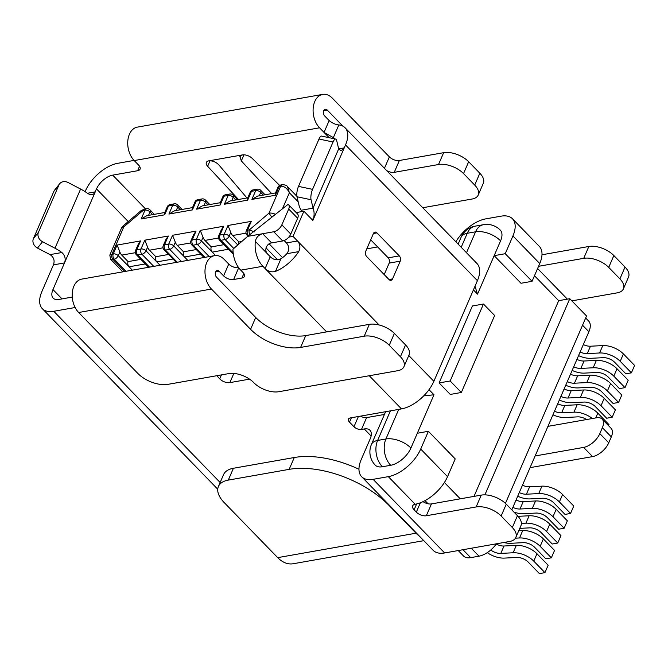 <?xml version="1.0" encoding="UTF-8"?>
<svg xmlns="http://www.w3.org/2000/svg" width="668" height="668" viewBox="0 0 668 668"><rect width="100%" height="100%" fill="white"/><g stroke="black" fill="none" stroke-linecap="round" stroke-linejoin="round"><path stroke-width="1" d="M246.96 197.978L218.72 164.754C215.739 161.873 212.449 160.571 208.833 160.846A7.565 3.95 23.4 0 0 206.37 162.441A7.565 3.95 23.4 0 0 207.639 166.282L238.484 199.481M377.62 246.943L366.782 248.855M245.991 233.157L232.664 235.512L238.977 242.016L241.34 241.599M232.664 235.512A7.565 5.06 -100 0 1 230.769 232.422L229.174 236.105L237.658 244.83M238.668 243.929A3.783 2.53 -100 0 1 238.977 242.016M218.461 238.025L204.934 240.413L211.255 246.909L224.022 244.655M204.934 240.413A7.565 5.06 -100 0 1 203.047 237.315L201.452 240.998L212.24 252.103A3.783 2.53 -100 0 1 211.255 246.909M190.739 242.918L177.212 245.306L183.533 251.811L196.3 249.556M177.212 245.306A7.565 5.06 -100 0 1 175.317 242.217L173.722 245.899L184.51 256.996A3.783 2.53 -100 0 1 183.533 251.811M163.009 247.82L149.49 250.208L155.803 256.712L168.57 254.45M149.49 250.208A7.565 5.06 -100 0 1 147.595 247.11L146 250.792L156.788 261.898A3.783 2.53 -100 0 1 155.803 256.712M135.287 252.713L121.76 255.101L128.081 261.606L140.848 259.351M121.76 255.101A7.565 5.06 -100 0 1 119.873 252.011L118.278 255.694L129.066 266.799A3.783 2.53 -100 0 1 128.081 261.606M279.641 185.412L252.245 158.408A7.565 3.95 -156.6 0 0 242.375 154.918L208.833 160.846M85.103 191.674L85.446 190.881A30.244 16.007 -44.2 0 1 117.827 163.293L134.068 160.42M422.769 207.731L472.059 199.031A18.904 9.861 23.4 0 0 478.23 195.031A18.904 9.861 23.4 0 0 474.714 185.078L479.833 173.237L468.66 161.739A18.904 9.861 -156.6 0 0 443.644 152.68L399.38 160.495A7.565 3.95 23.4 0 1 389.377 156.871L332.372 98.204A18.904 12.65 -100 0 0 322.677 94.388A18.904 12.65 -100 0 0 314.787 101.503A18.904 12.65 -100 0 0 319.563 127.805L324.03 132.406L329.157 120.566L324.681 115.965A3.783 2.53 80 0 1 323.729 110.704A3.783 2.53 80 0 1 325.308 109.285A3.783 2.53 80 0 1 327.245 110.045L342.884 126.135M139.545 166.24L137.608 170.732A7.565 3.95 -156.6 0 0 140.071 169.138A7.565 3.95 -156.6 0 0 138.668 165.155L134.193 160.554A18.904 12.65 -100 0 1 129.425 134.251A18.904 12.65 -100 0 1 137.307 127.137L322.677 94.388M288.801 237.115L293.027 236.372L297.494 240.973C300.216 244.137 300.617 247.686 298.705 251.619A30.244 16.007 135.8 0 1 275.441 271.433C271.575 272.427 268.135 271.475 265.113 268.561L326.652 331.896M284.117 240.547L286.43 242.927C289.353 246.383 289.494 249.982 286.856 253.706A15.122 7.999 135.8 0 1 280.927 258.758C277.053 260.578 273.496 259.902 270.239 256.721L265.113 268.561L262.883 266.256A22.687 15.18 -100 0 1 255.36 241.407L270.239 256.721M408.783 355.501L433.866 381.311A30.244 16.007 135.8 0 1 401.485 408.899L350.299 417.943A5.67 2.956 -156.6 0 0 348.445 419.145A5.67 2.956 -156.6 0 0 349.506 422.126L353.973 426.727A5.67 2.956 -156.6 0 0 361.48 429.449L364.244 428.956A15.122 7.999 135.8 0 1 369.963 430.259A15.122 7.999 135.8 0 1 370.189 438.843L361.221 459.559A30.244 16.007 135.8 0 0 361.664 476.727L433.206 550.348A30.244 16.007 135.8 0 0 444.646 552.954L509.667 541.464A18.904 9.861 23.4 0 0 515.83 537.473L520.957 525.632A18.904 9.861 23.4 0 0 517.441 515.679L506.26 504.173A18.904 9.861 23.4 0 0 481.252 495.113L431.453 503.914A7.565 3.95 23.4 0 1 428.088 503.789A7.565 3.95 23.4 0 1 423.044 501.626M137.608 170.732L112.708 175.133A15.122 7.999 -44.2 0 0 96.518 188.927L93.904 193.812L92.034 194.739L89.813 194.555L87.5 193.328A30.244 15.781 -156.6 0 0 80.603 189.044L54.985 248.237A30.244 15.781 -156.6 0 1 61.882 252.529C65.055 255.51 65.923 258.975 64.495 262.925L52.964 289.561L62.032 298.897M334.668 138.844A15.122 7.999 135.8 0 0 334.225 138.309A15.122 7.999 135.8 0 0 333.349 137.616L324.03 132.406L329.165 137.691M301.919 211.564L301.218 210.245A30.244 15.781 -156.6 0 1 298.98 205.134L296.993 196.768A7.565 2.346 101.9 0 1 298.496 186.389L318.987 139.028A7.565 2.346 101.9 0 1 321.609 136.097L335.678 139.061A7.565 2.346 101.9 0 1 336.68 140.539L338.668 148.897L313.05 208.09A15.122 7.891 -156.6 0 0 313.067 208.149C314.286 211.155 314.428 214.745 313.492 218.937L312.849 220.415L303.907 211.213L296.2 212.574M313.05 208.09L311.063 199.732A7.565 2.346 101.9 0 1 312.566 189.353L333.056 141.992A7.565 2.346 101.9 0 1 335.678 139.061M329.157 120.566C332.313 123.162 335.545 124.615 338.835 124.941A30.244 16.007 135.8 0 1 345.072 127.772A30.244 16.007 135.8 0 1 345.515 144.939L344.237 147.895L338.668 148.881A15.122 7.891 -156.6 0 0 338.684 148.956L341.198 150.718L344.237 147.895L313.492 218.937L311.722 219.246M293.027 236.372L303.907 211.213M389.001 279.533L392.55 278.907A3.783 2.53 80 0 1 390.972 280.326A3.783 2.53 80 0 1 389.035 279.566L366.682 256.562A3.783 2.53 -100 0 1 365.73 251.302L373.412 233.541A3.783 2.53 -100 0 1 374.99 232.113A3.783 2.53 -100 0 1 376.927 232.881L399.28 255.886A3.783 2.53 -100 0 1 400.241 261.146L389.168 263.1L384.2 274.59M399.28 255.886L388.217 257.84A3.783 2.53 -100 0 1 389.168 263.1M388.217 257.84L370.698 239.812M392.55 278.907L400.241 261.146M433.866 381.311L477.411 280.677A30.244 16.007 135.8 0 0 476.969 263.509L345.072 127.772M72.253 297.085L58.909 299.448A15.122 7.999 135.8 0 1 53.19 298.145A15.122 7.999 135.8 0 1 52.964 289.561M389.244 345.247A18.904 9.861 -156.6 0 0 364.235 336.188L300.6 347.427L305.727 335.586L369.362 324.347A18.904 9.861 -156.6 0 1 394.37 333.407L389.244 345.247L400.424 356.754A18.904 9.861 23.4 0 1 403.94 366.699A18.904 9.861 23.4 0 1 397.769 370.698L278.806 391.715A18.904 9.861 -156.6 0 1 253.79 382.655A18.904 9.861 -156.6 0 0 228.782 373.596L167.91 384.351A22.687 11.84 23.4 0 1 137.9 373.479L78.657 312.507L211.455 289.052A18.904 12.65 -100 0 1 206.688 262.749A18.904 12.65 -100 0 1 214.57 255.635A18.904 12.65 -100 0 1 224.264 259.451L228.74 264.052A7.565 3.95 23.4 0 0 238.668 267.684M474.998 286.255L477.52 294.137L494.17 255.66L505.242 253.706L532.07 281.311L520.998 283.265L494.17 255.66L500.574 240.856A18.904 10.003 135.8 0 0 500.299 230.134A18.904 18.904 0 0 0 483.457 224.69L475.157 226.151A18.904 18.904 0 0 0 461.095 237.265L458.131 244.121M220.148 482.496L53.782 311.288A30.244 16.007 135.8 0 1 42.343 308.683A30.244 16.007 135.8 0 1 41.9 291.515L53.423 264.879C54.951 260.595 53.816 257.172 50.033 254.617A15.122 7.891 -156.6 0 0 49.95 254.575L37.491 248.07A7.565 6.388 38.4 0 1 33.4 238.668L53.891 191.315A7.565 6.388 38.4 0 1 54.626 190.088L59.652 183.75A7.565 6.388 38.4 0 1 68.136 182.531L80.603 189.044M33.4 238.668L38.427 232.33L58.926 184.978A7.565 6.388 38.4 0 1 59.652 183.75M38.427 232.33A7.565 6.388 38.4 0 0 42.527 241.732L54.985 248.237M53.782 311.288L75.133 307.514M535.126 455.968L583.623 447.401A15.122 7.999 -44.2 0 0 599.814 433.607L602.369 427.687A15.122 7.999 -44.2 0 0 602.152 419.103A15.122 7.999 -44.2 0 0 596.432 417.801L547.927 426.368M511.797 509.868L588.884 331.737A18.904 10.003 -44.2 0 0 588.608 321.007L585.669 317.985M496.441 543.802A18.904 10.003 135.8 0 1 478.989 556.168L470.69 557.638A18.904 10.003 135.8 0 1 463.534 556.01L458.231 550.549M571.85 300.859L617.257 292.843A18.904 9.861 23.4 0 0 623.419 288.843L628.546 277.003A18.904 9.861 23.4 0 0 625.031 267.05L613.85 255.552A18.904 9.861 23.4 0 0 588.842 246.492L541.99 254.767M580.116 351.994A9.452 4.935 -156.6 0 0 587.255 353.614L599.572 352.98A17.009 8.876 -156.6 0 1 620.221 361.338L631.402 372.844L634.6 365.446L623.419 353.94A17.009 8.876 -156.6 0 0 602.778 345.581L590.462 346.216A9.452 4.935 -156.6 0 1 583.323 344.588M631.402 372.844L625.866 373.821L614.685 362.315A9.452 4.935 -156.6 0 0 603.212 357.672L590.904 358.307A17.009 8.876 -156.6 0 1 578.546 355.618M521.391 523.403L525.925 523.169A17.009 8.876 -156.6 0 1 546.574 531.528L557.747 543.034L560.953 535.636L549.772 524.13A17.009 8.876 -156.6 0 0 529.131 515.771L518.059 516.339M560.903 396.391A9.452 4.935 -156.6 0 0 568.042 398.011L580.358 397.376A17.009 8.876 -156.6 0 1 601.008 405.735L612.189 417.241L615.387 409.843L604.206 398.337A17.009 8.876 -156.6 0 0 583.565 389.978L571.249 390.613A9.452 4.935 -156.6 0 1 564.109 388.985M612.189 417.241L606.653 418.218L595.472 406.712A9.452 4.935 -156.6 0 0 584.007 402.069L571.691 402.704A17.009 8.876 -156.6 0 1 559.333 400.015M517.708 496.207A17.009 8.876 -156.6 0 0 530.058 498.904L542.374 498.261A9.452 4.935 -156.6 0 1 553.847 502.912L565.028 514.41L570.555 513.433L573.762 506.035L562.581 494.529A17.009 8.876 -156.6 0 0 541.932 486.17L529.624 486.805A9.452 4.935 -156.6 0 1 522.485 485.185M505.242 253.706L512.924 235.946L539.752 263.551L532.07 281.311M557.747 543.034L552.219 544.011L541.038 532.505A9.452 4.935 -156.6 0 0 529.565 527.862L519.771 528.371M515.462 538.174L519.52 537.965A17.009 8.876 -156.6 0 1 540.17 546.332L551.342 557.83L554.549 550.432L543.368 538.926A17.009 8.876 -156.6 0 0 522.727 530.567L518.727 530.776M455.852 241.783A30.244 16.007 -44.2 0 1 485.82 218.862L501.042 216.173A30.244 16.007 135.8 0 1 512.481 218.778L539.31 246.383A30.244 16.007 135.8 0 1 539.752 263.551M479.833 173.237A18.904 9.861 23.4 0 1 483.348 183.191L478.23 195.031M573.712 366.79A9.452 4.935 -156.6 0 0 580.851 368.419L584.057 361.012A9.452 4.935 -156.6 0 1 576.918 359.392M382.38 466.757A18.904 10.003 135.8 0 1 375.232 465.128A18.904 18.904 0 0 1 371.441 444.454A18.904 9.861 -156.6 0 1 377.612 440.454A18.904 12.65 80 0 0 382.38 466.757L390.68 465.287A18.904 10.003 135.8 0 0 410.92 448.044A18.904 9.861 -156.6 0 0 385.912 438.985A18.904 12.65 80 0 0 390.68 465.287M580.851 368.419L593.167 367.776A17.009 8.876 -156.6 0 1 613.817 376.134L624.997 387.64L619.461 388.617L608.281 377.119A9.452 4.935 -156.6 0 0 596.816 372.468L584.5 373.111A17.009 8.876 -156.6 0 1 572.142 370.414M552.929 414.811A17.009 8.876 -156.6 0 0 565.287 417.508L577.603 416.865A9.452 4.935 -156.6 0 1 586.613 419.537M557.705 403.789A9.452 4.935 -156.6 0 0 564.844 405.409L577.16 404.775A17.009 8.876 -156.6 0 1 597.802 413.133L608.982 424.639L608.54 425.675M624.997 387.64L628.196 380.242L617.015 368.736A17.009 8.876 -156.6 0 0 596.374 360.378L584.057 361.012M238.71 267.751L233.616 279.516A7.565 3.95 23.4 0 1 223.613 275.892L219.146 271.291A3.783 2.53 80 0 0 217.209 270.523A3.783 2.53 80 0 0 215.63 271.951A3.783 2.53 80 0 0 216.582 277.212L255.702 317.467A37.809 19.731 23.4 0 0 305.727 335.586M567.307 381.587A9.452 4.935 -156.6 0 0 574.447 383.215L586.763 382.58A17.009 8.876 -156.6 0 1 607.412 390.939L618.593 402.437L621.791 395.038L610.61 383.541A17.009 8.876 -156.6 0 0 589.969 375.174L577.653 375.817A9.452 4.935 -156.6 0 1 570.514 374.189M249.54 379.14L229.867 382.614A7.565 3.95 23.4 0 1 219.73 378.848L216.816 375.708M503.814 542.5A17.009 8.876 -156.6 0 0 510.845 543.301L523.161 542.658A9.452 4.935 -156.6 0 1 534.634 547.309L545.814 558.807L551.342 557.83M519.278 492.583A9.452 4.935 -156.6 0 0 526.417 494.211L538.734 493.568A17.009 8.876 -156.6 0 1 559.383 501.927L570.555 513.433M512.874 507.379A9.452 4.935 -156.6 0 0 520.013 509.008L523.219 501.61A9.452 4.935 -156.6 0 1 516.08 499.981M490.755 550.014A9.452 4.935 -156.6 0 0 500.8 553.405L504.006 546.006A9.452 4.935 -156.6 0 1 496.249 544.069M500.8 553.405L513.116 552.77A17.009 8.876 -156.6 0 1 533.765 561.128L544.938 572.635L548.144 565.228L536.963 553.73A17.009 8.876 -156.6 0 0 516.322 545.364L504.006 546.006M544.938 572.635L539.41 573.612L528.229 562.105A9.452 4.935 -156.6 0 0 516.756 557.463L504.449 558.097A17.009 8.876 -156.6 0 1 487.256 552.645M289.161 469.353L294.287 457.513L233.416 468.268A30.244 15.781 23.4 0 0 223.546 474.656L218.419 486.496A30.244 15.781 23.4 0 1 228.297 480.1L289.161 469.353A75.609 39.454 23.4 0 1 389.202 505.592L416.03 533.198A30.244 20.24 80 0 0 419.287 536.028M273.755 231.763L282.689 240.964L271.625 242.918L262.683 233.716L273.755 231.763A7.565 4 -44.2 0 0 281.846 224.865L288.701 209.034A7.565 4 -44.2 0 0 288.584 204.742A7.565 4 -44.2 0 0 288.075 204.35L247.644 236.372L262.683 233.716C258.608 234.802 256.161 237.365 255.36 241.407M233.616 279.516L241.916 278.047A7.565 3.95 23.4 0 0 244.388 276.452A7.565 3.95 23.4 0 0 242.985 272.469L240.747 270.173A22.687 15.18 -100 0 1 232.973 249.156L247.644 236.372M565.738 385.211A17.009 8.876 -156.6 0 0 578.096 387.908L590.412 387.273A9.452 4.935 -156.6 0 1 601.876 391.916L613.057 403.422L618.593 402.437M410.92 448.044L417.325 433.248L428.388 431.294L455.217 458.899L447.535 476.66A30.244 16.007 -44.2 0 1 415.154 504.248A7.565 3.95 -156.6 0 0 412.682 505.851A7.565 3.95 -156.6 0 0 414.093 509.826L416.323 512.131L420.372 502.77M271.625 242.918C266.899 243.252 263.392 250.475 268.002 254.416M271.692 193.611L241.323 160.93L239.879 156.579L242.375 154.918M416.323 512.131A7.565 3.95 23.4 0 0 426.326 515.754L476.134 506.954A18.904 9.861 23.4 0 1 501.142 516.013L506.26 504.173M394.37 333.407L405.551 344.913A18.904 9.861 23.4 0 1 409.066 354.858L403.94 366.699M294.287 457.513A75.609 39.454 23.4 0 1 358.966 469.262M530.075 467.642L592.566 456.603A15.122 7.999 -44.2 0 0 608.748 442.809L599.814 433.607M415.154 504.248L388.325 476.643L373.111 479.332A30.244 16.007 135.8 0 1 361.664 476.727M520.013 509.008L532.329 508.373A17.009 8.876 -156.6 0 1 552.979 516.731L564.151 528.229L558.623 529.215L547.443 517.708A9.452 4.935 -156.6 0 0 535.97 513.066L523.654 513.7A17.009 8.876 -156.6 0 1 513.942 512.08M512.481 218.778A30.244 16.007 135.8 0 1 512.924 235.946M501.142 516.013L512.323 527.52A18.904 9.861 23.4 0 1 515.83 537.473M474.714 185.078L463.534 173.58A18.904 9.861 -156.6 0 0 438.525 164.52L394.254 172.336A7.565 3.95 23.4 0 1 386.647 170.557M78.657 312.507A18.904 12.65 -100 0 1 73.889 286.205A18.904 12.65 -100 0 1 81.772 279.099L214.57 255.635M211.455 289.052L250.584 329.307L255.702 317.467M602.152 419.103L611.095 428.305A15.122 7.999 -44.2 0 1 611.312 436.889L608.748 442.809M592.357 418.519A17.009 8.876 -156.6 0 0 573.954 412.173L561.638 412.816L564.844 405.409M461.346 392.483L450.274 394.437L439.101 382.931L472.401 305.977L483.465 304.024L494.646 315.521L461.346 392.483L450.165 380.977L483.465 304.024M282.689 240.964A7.565 4 -44.2 0 0 290.789 234.067L297.644 218.236A7.565 4 -44.2 0 0 297.527 213.944L288.584 204.742M300.6 347.427A37.809 19.731 23.4 0 1 250.584 329.307M538.558 266.307L583.723 258.332A18.904 9.861 23.4 0 1 608.732 267.392L619.912 278.89A18.904 9.861 23.4 0 1 623.419 288.843M218.419 486.496A30.244 15.781 23.4 0 0 224.047 502.42L277.696 557.638A30.244 20.24 80 0 0 293.21 563.742L423.796 540.671M360.636 416.114A5.67 2.956 -156.6 0 0 366.598 417.609L384.417 414.461M564.151 528.229L567.357 520.831L556.177 509.333A17.009 8.876 -156.6 0 0 535.536 500.967L523.219 501.61M423.679 395.907L433.975 394.771L429.015 389.661M554.498 411.187A9.452 4.935 -156.6 0 0 561.638 412.816M428.388 431.294L420.706 449.055A30.244 16.007 -44.2 0 1 388.325 476.643M474.004 496.399L558.698 300.675L569.771 298.721L586.537 315.981L505.442 503.371M484.893 494.863L569.771 298.721M439.101 382.931L450.165 380.977M296.909 196.325L287.516 186.656L289.386 192.76C287.115 188.267 284.201 186.071 280.669 186.18L279.199 186.439L275.391 195.248L275.316 193.369L277.971 187.232A3.783 1.971 -156.6 0 1 279.199 186.439A3.783 2.53 -100 0 1 280.777 185.011L282.238 184.76A3.783 2.53 -100 0 1 282.247 184.752A3.783 2.53 -100 0 0 280.669 186.18L268.995 213.142A7.565 0.785 49.6 0 0 271.934 217.133M228.473 249.231L212.24 252.103L215.564 255.518M200.742 254.132L184.51 256.996L187.783 260.37M173.02 259.034L156.788 261.898L160.061 265.263M145.298 263.927L129.066 266.799L132.339 270.164M164.796 212.499L146.885 215.664L141.19 218.954L145.006 210.144L143.069 210.487L123.764 226.928A7.565 0.785 49.6 0 1 123.329 225.776A7.565 7.565 0 0 0 121.3 228.531L109.811 255.067L113.276 253.882A3.783 1.971 23.4 0 1 118.278 255.694A3.783 2.004 135.8 0 1 114.228 259.142L110.571 259.201L122.854 271.843M154.35 214.344L149.949 209.81A3.783 2.004 135.8 0 1 150.008 211.956A3.783 1.971 23.4 0 0 145.006 210.144A3.783 2.53 -100 0 1 146.584 208.725L144.647 209.067A3.783 2.53 -100 0 0 143.069 210.487L140.864 211.088M248.947 235.345L248.429 235.437A3.783 2.53 80 0 1 247.477 230.176A3.783 1.971 -156.6 0 0 246.241 230.969L248.897 224.84L251.285 221.367L247.477 230.176L249.414 229.834L254.232 231.921M153.749 266.382L141.95 254.241A3.783 2.53 80 0 1 140.998 248.98A3.783 1.971 23.4 0 1 146 250.792A3.783 2.004 135.8 0 1 141.95 254.241L137.725 254.992A3.783 2.53 80 0 1 136.773 249.732A3.783 1.971 -156.6 0 0 135.537 250.533L138.192 244.396L140.581 240.923L136.773 249.732L140.998 248.98L144.814 240.171L147.595 247.11M126.018 271.275L114.228 259.142A3.783 2.53 80 0 1 113.276 253.882L117.084 245.072L119.873 252.011M181.471 261.48L169.68 249.348A3.783 2.53 80 0 1 168.72 244.087A3.783 1.971 23.4 0 1 173.722 245.899A3.783 2.004 135.8 0 1 169.68 249.348L165.447 250.091A3.783 2.53 80 0 1 164.495 244.83A3.783 1.971 -156.6 0 0 163.259 245.632L165.914 239.495L168.303 236.021L164.495 244.83L168.72 244.087L172.536 235.278L175.317 242.217M209.193 256.587L197.402 244.446A3.783 2.53 80 0 1 196.45 239.186A3.783 1.971 23.4 0 1 201.452 240.998A3.783 2.004 135.8 0 1 197.402 244.446L193.177 245.198A3.783 2.53 80 0 1 192.217 239.937A3.783 1.971 -156.6 0 0 190.981 240.731L193.636 234.602L196.033 231.128L192.217 239.937L196.45 239.186L200.258 230.376L203.047 237.315M233.75 248.421L225.124 239.553A3.783 2.53 80 0 1 224.172 234.293A3.783 1.971 23.4 0 1 229.174 236.105A3.783 2.004 135.8 0 1 225.124 239.553L220.899 240.296A3.783 2.53 80 0 1 219.947 235.036A3.783 1.971 -156.6 0 0 218.712 235.837L221.367 229.7L223.755 226.227L219.947 235.036L224.172 234.293L227.988 225.483L230.769 232.422M275.5 192.935L257.589 196.1L251.894 199.398L255.71 190.589L251.477 191.332L247.669 200.141L247.586 198.271L250.241 192.133A3.783 1.971 -156.6 0 1 251.477 191.332A3.783 2.53 -100 0 1 253.055 189.912L257.28 189.169A3.783 2.53 -100 0 0 255.71 190.589A3.783 1.971 23.4 0 1 260.712 192.401L263.326 195.089M247.778 197.837L230.059 200.968L224.364 204.258L228.18 195.448L223.947 196.2L220.139 205.009L220.056 203.13L222.711 197.002A3.783 1.971 -156.6 0 1 223.947 196.2A3.783 2.53 -100 0 1 225.525 194.78L229.759 194.029A3.783 2.53 -100 0 0 228.18 195.448A3.783 1.971 23.4 0 1 233.182 197.26L235.796 199.957M220.248 202.705L202.329 205.869L196.642 209.159L200.45 200.35L196.225 201.093L192.409 209.902L192.334 208.032L194.989 201.895A3.783 1.971 -156.6 0 1 196.225 201.093A3.783 2.53 -100 0 1 197.803 199.674L202.028 198.93A3.783 2.53 -100 0 0 200.45 200.35A3.783 1.971 23.4 0 1 205.452 202.162L208.065 204.851M192.518 207.598L174.607 210.762L168.912 214.052L172.728 205.251L168.495 205.994L164.687 214.804L164.612 212.925L167.267 206.796A3.783 1.971 23.4 0 1 168.495 205.994A3.783 2.53 80 0 1 170.073 204.575A3.783 3.783 0 0 0 167.267 206.796M275.483 214.328A7.565 3.95 -156.6 0 0 268.995 213.142L249.414 229.834A3.783 2.53 80 0 0 249.932 234.56M265.054 194.78L260.654 190.255A3.783 2.004 135.8 0 1 260.712 192.401L259.234 195.816M237.524 199.648L233.124 195.114A3.783 2.004 135.8 0 1 233.182 197.26L231.704 200.676M209.802 204.55L205.402 200.016A3.783 2.004 135.8 0 1 205.452 202.162L203.974 205.577M182.08 209.443L177.671 204.917A3.783 2.004 135.8 0 1 177.73 207.063L180.343 209.752M170.073 204.575L174.306 203.823A3.783 2.53 80 0 0 172.728 205.251A3.783 1.971 -156.6 0 1 177.73 207.063L176.252 210.47M148.53 215.372L150.008 211.956L152.621 214.645M280.927 258.758L275.441 271.433M369.254 375.733L401.485 408.899M286.43 242.927L297.494 240.973L379.123 324.974M286.856 253.706L298.705 251.619M319.563 127.805L134.193 160.554M145.524 208.909L112.708 175.133M301.218 210.245L313.067 208.149M296.993 196.768L311.063 199.732M333.349 137.616L338.835 124.941M318.987 139.028L333.056 141.992M298.496 186.389L312.566 189.353M376.927 232.881L373.429 233.499M345.515 144.939L477.411 280.677M87.416 193.269L95.232 191.891L64.495 262.925L53.423 264.879M128.248 221.592L96.518 188.927M53.891 191.315L58.926 184.978M37.491 248.07L42.527 241.732M50.033 254.617L61.882 252.529M546.574 531.528L549.772 524.13M525.925 523.169L529.131 515.771M601.008 405.735L604.206 398.337M580.358 397.376L583.565 389.978M568.042 398.011L571.249 390.613M466.506 252.738L475.566 231.804L467.266 233.266A18.904 9.861 -156.6 0 0 461.095 237.265M461.204 247.285L467.266 233.266A18.904 12.65 -100 0 1 475.157 226.151M599.572 352.98L602.778 345.581M587.255 353.614L590.462 346.216M613.817 376.134L617.015 368.736M593.167 367.776L596.374 360.378M586.763 382.58L589.969 375.174M574.447 383.215L577.653 375.817M221.442 374.89L219.73 378.848M233.842 373.42L229.867 382.614M533.765 561.128L536.963 553.73M559.383 501.927L562.581 494.529M538.734 493.568L541.932 486.17M540.17 546.332L543.368 538.926M519.52 537.965L522.727 530.567M513.116 552.77L516.322 545.364M228.297 480.1L233.416 468.268M607.412 390.939L610.61 383.541M416.64 503.939L414.093 509.826M526.417 494.211L529.624 486.805M243.97 154.826L241.323 160.93M462.991 549.714L470.69 557.638M426.326 515.754L431.453 503.914M476.134 506.954L481.252 495.113M400.424 356.754L405.551 344.913M241.916 278.047L243.862 273.554M240.747 270.173L262.883 266.256M351.401 417.75L349.506 422.126M358.399 416.515L353.973 426.727M390.421 410.853L377.612 440.454L385.912 438.985L398.721 409.392M592.566 456.603L583.623 447.401M373.111 479.332L444.646 552.954M443.644 152.68L438.525 164.52M394.254 172.336L399.38 160.495M223.613 275.892L228.74 264.052M611.312 436.889L602.369 427.687M595.731 417.926L597.802 413.133M573.954 412.173L577.16 404.775M288.701 209.034L297.644 218.236M369.362 324.347L364.235 336.188M281.846 224.865L290.789 234.067M444.395 482.505L460.26 498.821M425.015 500.624L428.088 503.789M471.291 548.244L478.989 556.168M323.746 110.663L327.245 110.045M608.732 267.392L613.85 255.552M583.723 258.332L588.842 246.492M384.442 168.286L389.377 156.871M468.66 161.739L463.534 173.58M619.912 278.89L625.031 267.05M512.323 527.52L517.441 515.679M552.979 516.731L556.177 509.333M210.036 160.746L207.639 166.282M277.696 557.638L416.03 533.198M620.221 361.338L623.419 353.94M364.244 428.956L371.099 436.02M447.535 476.66L420.706 449.055M477.52 294.137L473.42 289.912M417.325 433.248L433.975 394.771M558.698 300.675L534.475 275.742M366.598 417.609L361.48 429.449M483.457 224.69A18.904 12.65 -100 0 0 475.566 231.804A18.904 9.861 23.4 0 1 500.574 240.856M588.884 331.737L582.538 325.207M532.329 508.373L535.536 500.967M215.647 271.909L219.146 271.291M282.439 208.817L289.386 192.76L298.195 201.828M269.146 243.862L282.547 257.648M266.006 247.845L277.637 259.819M246.241 230.969A3.783 3.783 0 0 0 247.001 235.111A3.783 2.004 135.8 0 0 248.429 235.437L248.605 235.612M218.712 235.837A3.783 3.783 0 0 0 219.471 239.971A3.783 2.004 135.8 0 0 220.899 240.296L233.182 252.938M190.981 240.731A3.783 3.783 0 0 0 191.741 244.872A3.783 2.004 135.8 0 0 193.177 245.198L204.967 257.33M163.259 245.632A3.783 3.783 0 0 0 164.019 249.765A3.783 2.004 135.8 0 0 165.447 250.091L177.245 262.232M135.537 250.533A3.783 3.783 0 0 0 136.297 254.667A3.783 2.004 135.8 0 0 137.725 254.992L149.515 267.125M121.3 228.531A7.565 3.95 23.4 0 1 123.764 226.928L112.007 254.107A3.783 2.53 80 0 0 112.959 259.368L124.757 271.5M117.084 245.072L140.581 240.923M144.814 240.171L168.303 236.021M172.536 235.278L196.033 231.128M200.258 230.376L223.755 226.227M227.988 225.483L251.285 221.367M275.391 195.248L251.894 199.398M247.669 200.141L224.364 204.258M220.139 205.009L196.642 209.159M192.409 209.902L168.912 214.052M164.687 214.804L141.19 218.954M42.343 308.683L217.751 489.21M385.611 411.705L371.441 444.454M567.366 299.147L537.606 268.519M247.001 235.111L247.978 236.113M219.471 239.971L233.357 254.266M191.741 244.872L204.016 257.497M164.019 249.765L176.294 262.399M136.297 254.667L148.563 267.292M123.329 225.776L141.107 210.629L144.647 209.067M109.811 255.067L110.571 259.201M149.949 209.81A3.783 3.783 0 0 0 146.584 208.725M287.516 186.656C286.839 185.387 285.086 184.752 282.247 184.752M280.777 185.011A3.783 3.783 0 0 0 277.971 187.232M260.654 190.255A3.783 3.783 0 0 0 257.28 189.169M253.055 189.912A3.783 3.783 0 0 0 250.241 192.133M233.124 195.114A3.783 3.783 0 0 0 229.759 194.029M225.525 194.78A3.783 3.783 0 0 0 222.711 197.002M205.402 200.016A3.783 3.783 0 0 0 202.028 198.93M197.803 199.674A3.783 3.783 0 0 0 194.989 201.895M177.671 204.917A3.783 3.783 0 0 0 174.306 203.823"/></g></svg>
